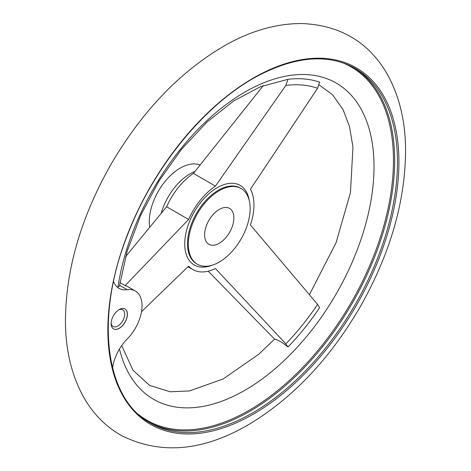 <?xml version="1.0" encoding="UTF-8"?>
<svg xmlns="http://www.w3.org/2000/svg" width="471" height="471" viewBox="0 0 471 471"><rect width="100%" height="100%" fill="white"/><g stroke="black" fill="none" stroke-linecap="round" stroke-linejoin="round"><path stroke-width="0.71" d="M113.558 281.399A32.211 18.599 120 0 0 119.016 288.364A32.211 18.599 120 0 0 127.194 289.7L119.534 285.279M112.604 368.128A32.211 18.599 120 0 1 127.194 339.014A32.211 18.599 120 0 0 135.371 291.043L126.946 286.174L125.145 285.573L188.618 219.474A50.615 29.226 120 0 1 215.435 186.116L285.82 85.445L288.022 79.305L260.475 86.699L233.698 100.947L206.84 122.177L181.47 149.325L158.998 180.976L140.582 215.524L127.164 251.184L119.416 286.08L117.986 287.045L117.096 286.957M288.022 79.305A176.266 101.771 -60 0 1 319.609 82.125L317.578 88.277L250.431 189.242A50.615 29.226 120 0 1 250.431 224.997L317.578 304.366L319.609 307.669A176.266 101.771 -60 0 1 288.022 346.962L285.82 343.871L215.435 268.529A50.615 29.226 120 0 1 192.857 269.583A50.615 29.226 120 0 1 188.618 266.139L141.524 311.678M263.265 85.616L193.428 173.41A50.615 29.226 120 0 0 166.61 206.769L125.604 256.618M208.188 271.202L274.705 339.273C277.319 339.408 281.758 341.97 288.022 346.962M215.435 186.116L193.428 173.41M219.239 243.277A20.706 11.958 -60 0 1 208.888 244.302A20.706 11.958 -60 0 1 208.888 220.393A20.706 11.958 -60 0 1 229.595 208.435A20.706 11.958 -60 0 1 232.768 225.032A20.706 11.958 -60 0 1 219.239 243.277M219.239 262.064A43.715 25.24 -60 0 1 197.384 264.231A43.715 25.24 -60 0 1 197.384 213.752A43.715 25.24 -60 0 1 241.093 188.512A43.715 25.24 -60 0 1 247.799 223.542A43.715 25.24 -60 0 1 219.239 262.064M125.145 285.573L119.946 282.565M188.618 219.474L166.61 206.769M124.98 308.947A11.504 6.641 -60 0 1 126.693 318.178A11.504 6.641 -60 0 1 119.187 328.281A11.504 6.641 -60 0 1 113.476 328.876M119.269 309.541A11.504 6.641 120 0 0 111.751 319.679A11.504 6.641 120 0 0 113.517 328.899A11.504 6.641 120 0 0 119.269 328.328A11.504 6.641 120 0 0 126.781 318.19A11.504 6.641 120 0 0 125.021 308.97A11.504 6.641 120 0 0 119.269 309.541M135.371 291.043A32.211 18.599 120 0 0 127.194 289.7M118.951 309.73A9.638 5.564 -60 0 1 122.684 309.783A9.638 5.564 -60 0 1 124.161 317.501A9.638 5.564 -60 0 1 117.868 325.991A9.638 5.564 -60 0 1 113.046 326.468A9.638 5.564 -60 0 1 111.138 323.265M149.619 226.716A43.715 25.24 -60 0 1 164.95 181.582A43.715 25.24 -60 0 1 199.786 164.909M211.885 265.285A45.946 26.529 -60 0 1 184.756 242.282A45.946 26.529 -60 0 1 214.741 189.224A45.946 26.529 -60 0 1 249.259 200.546M285.82 85.445A169.76 98.009 -60 0 1 317.578 88.277M317.578 304.366A169.76 98.009 -60 0 1 285.82 343.871M353.65 67.553A204.767 118.221 -60 0 1 383.264 232.085A204.767 118.221 -60 0 1 249.877 411.254A204.767 118.221 -60 0 1 148.907 422.187M341.97 62.525A204.031 117.797 -60 0 1 384.748 222.406A204.031 117.797 -60 0 1 249.188 410.253A204.031 117.797 -60 0 1 138.715 414.586M252.674 412.867A204.767 118.221 -60 0 1 150.29 423.005C104.697 398.513 94.671 316.606 127.876 234.087C154.358 164.968 208.406 100.347 261.776 73.865C298.131 55.908 329.223 54.065 355.057 68.342A204.767 118.221 -60 0 1 386.444 232.421A204.767 118.221 -60 0 1 252.674 412.867M253.386 414.139A205.821 118.833 -60 0 1 127.347 234.829A205.821 118.833 -60 0 1 379.426 89.29A205.821 118.833 -60 0 1 253.386 414.139M117.986 287.045A182.601 105.427 -60 0 1 314.245 75.384A182.601 105.427 -60 0 1 320.115 318.949A182.601 105.427 -60 0 1 119.475 349.011M197.384 264.231L196.542 263.742A43.715 25.24 -60 0 1 196.542 213.269A43.715 25.24 -60 0 1 240.257 188.029L241.093 188.512M161.388 212.686A43.715 25.24 -60 0 1 194.847 171.485M248.164 424.871C292.197 398.613 329.441 359.444 359.903 307.369C390.459 253.575 405.684 200.587 405.572 148.4C405.16 118.916 398.543 93.293 385.725 71.533C367.162 41.254 339.385 25.257 302.4 23.55C277.825 23.367 253.009 30.126 227.94 43.809C181.994 69.661 143.131 109.643 111.35 163.755C80.859 217.261 65.551 270.036 65.428 322.093C65.699 351.831 72.251 377.683 85.08 399.643C94.212 414.898 106.216 426.803 121.094 435.369C160.069 454.939 202.424 451.436 248.164 424.871M121.701 345.59L132.993 370.235L149.548 385.384L170.208 391.772L189.46 390.942L223.254 378.925L258.75 354.221L274.575 339.138M309.382 294.746L336.047 242.777L350.459 192.651L352.962 147.087L349.529 126.723L343.147 109.755L332.567 94.753L319.138 84.904M187.941 266.745L192.857 269.583"/></g></svg>
